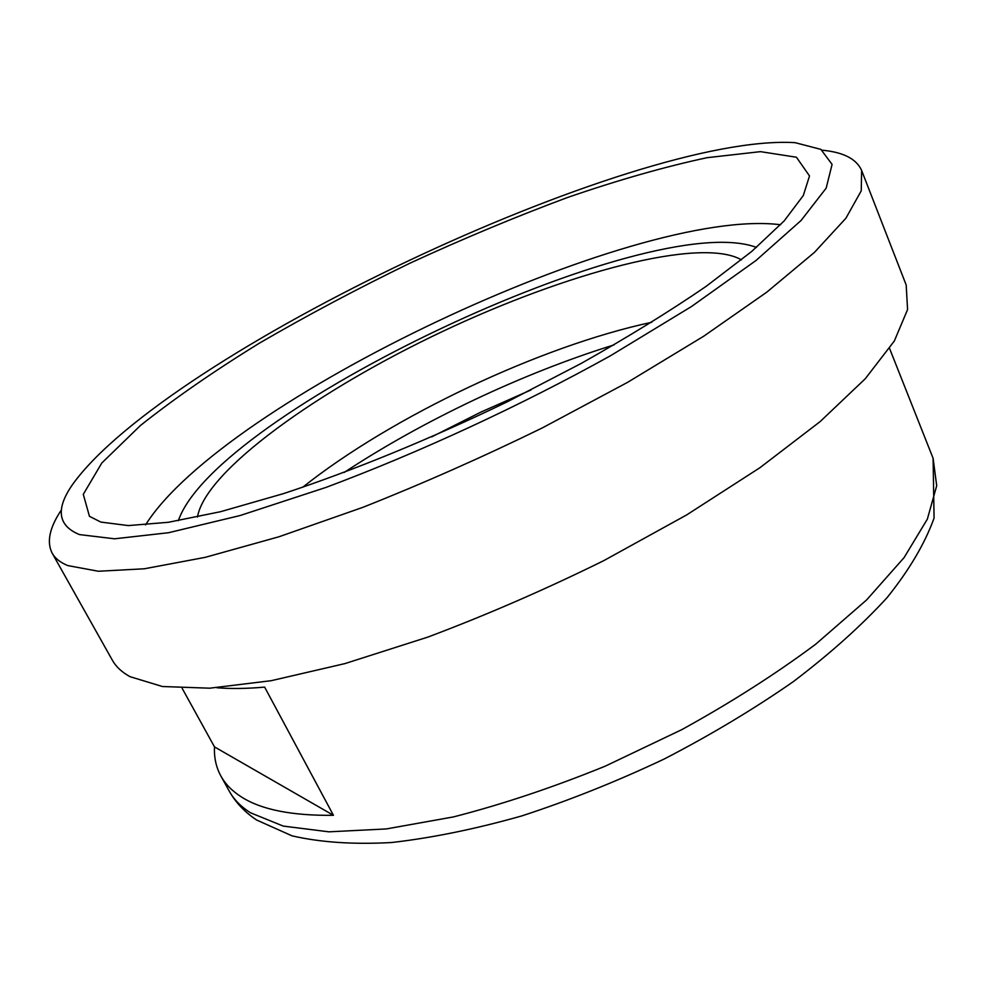 <?xml version="1.0" encoding="UTF-8"?>
<svg xmlns="http://www.w3.org/2000/svg" width="986" height="986" viewBox="0 0 986 986"><rect width="100%" height="100%" fill="white"/><g stroke="black" fill="none" stroke-linecap="round" stroke-linejoin="round"><path stroke-width="1.48" d="M614.031 344.903C523.233 373.028 423.462 420.196 344.089 472.504M530.973 389.963L480.712 412.185L431.634 436.921M216.846 687.747C230.638 688.906 246.574 688.696 264.642 687.119L333.453 815.311C292.201 815.792 261.66 809.765 241.816 797.206C232.351 791.253 225.375 784.19 220.876 776.019C216.107 767.244 213.987 757.544 214.492 746.895L182.176 688.364M214.492 746.895L333.453 815.311M780.567 224.746C634.701 206.234 223.81 400.464 145.534 524.922M100.831 522.075L128.316 525.587L168.446 522.284L220.654 511.672L283.438 493.641C352.31 470.901 430.204 439.029 507.198 401.844L581.198 363.427C627.909 337.089 669.543 311.416 706.087 286.384L751.702 251.467L784.19 220.889L803.294 195.548L809.518 175.952L796.429 157.23L760.465 151.647L707.073 157.686C664.737 166.77 618.234 180.031 567.566 197.471C515.74 216.76 463.284 238.624 410.225 263.065C357.647 288.553 307.459 315.212 259.651 343.017C214.024 371.093 174.263 398.615 140.369 425.57L101.817 462.989L83.292 494.331L89.455 516.319L100.831 522.075M756.459 247.412C649.392 207.405 215.404 412.555 178.355 520.682M741.472 259.86C700.652 236.43 565.828 273.11 442.554 331.469C319.205 389.68 205.285 470.581 197.496 516.997M651.758 322.274C540.562 346.074 391.639 416.474 302.665 487.294M61.477 509.811C49.571 527.485 46.465 541.918 52.147 553.134L112.379 660.25C115.978 666.721 121.857 672.193 130.004 676.667L162.419 686.515L209.71 688.191L271.187 680.697L344.952 663.59L427.887 637.079C486.48 615.042 545.061 589.591 603.666 560.701L686.552 514.988L759.898 467.734L820.204 421.54L865.301 378.71L894.327 341.008L907.576 309.567L906.183 285.016L861.641 170.492C856.587 158.98 843.461 152.214 822.25 150.205M52.147 553.134C55.019 558.31 60.208 562.451 67.714 565.57L98.366 571.251L144.375 568.774L205.199 557.349L279.038 536.741L362.786 507.371C422.279 483.806 482.08 457.344 542.201 427.973L627.589 382.346L703.659 336.251L766.726 292.213L814.448 252.379L845.877 218.276L861.234 190.853L861.641 170.492M79.496 534.597L114.549 538.8L168.52 532.723L240.091 515.542L325.984 487.417C419.469 452.5 520.571 405.727 610.556 355.712L691.457 306.547L755.917 260.563L801.076 220.494L826.169 188.141L832.085 164.391L820.857 149.367L795.073 142.662C633.776 132.79 167.645 353.124 72.902 484.027C55.438 508.788 57.644 525.649 79.496 534.597M229.196 791.031C235.531 802.394 244.651 812.045 256.582 819.995L292.016 835.845C320.487 842.401 353.666 844.62 391.541 842.525C431.868 837.94 475.264 829.078 521.717 815.94C569.205 800.447 616.681 781.479 664.133 759.047C710.561 735.038 753.612 709.242 793.286 681.659C830.175 653.632 861.444 625.629 887.092 597.627C909.191 570.105 924.856 543.594 934.062 518.131L933.101 458.305L936.7 485.753L927.345 519.154L904.063 557.645L866.632 599.919L815.742 644.178C775.674 674.03 731.02 702.525 681.757 729.665L605.244 766.159C552.986 787.432 502.429 804.342 453.548 816.901L386.29 828.943L328.88 831.827L283.265 826.095L250.395 812.735C240.843 806.61 233.781 799.375 229.196 791.031L220.876 776.019M933.101 458.305L889.569 348.428"/></g></svg>
